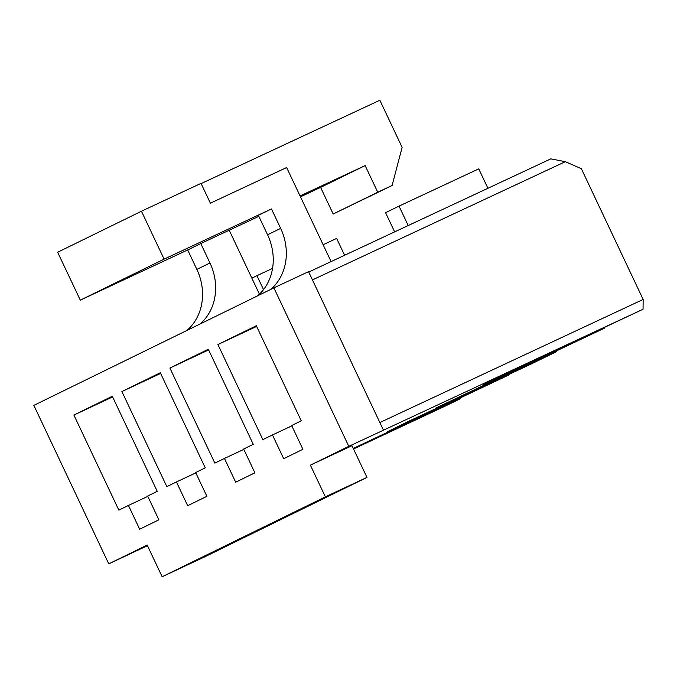<?xml version="1.0" encoding="UTF-8"?>
<svg xmlns="http://www.w3.org/2000/svg" width="677" height="677" viewBox="0 0 677 677"><rect width="100%" height="100%" fill="white"/><g stroke="black" fill="none" stroke-linecap="round" stroke-linejoin="round"><path stroke-width="1.02" d="M162.15 576.753L203.743 557.315L366.959 477.403L325.375 496.842L162.15 576.753L147.171 545.061L108.76 563.865L33.85 405.379L273.88 287.869L348.799 446.346L643.057 309.254L643.15 299.454L581.348 168.708L565.329 161.676L550.816 158.875L308.72 272.044M383.453 430.149L308.543 271.663L273.88 287.869M121.894 391.551L166.847 486.636L176.443 481.939L187.681 505.711L206.883 496.309L195.653 472.538L205.249 467.832L160.305 372.748L121.894 391.551L160.635 373.442M176.443 481.939L195.814 472.884M348.799 446.346L310.388 465.15L325.375 496.842M256.312 325.739L217.909 344.542L262.862 439.635L272.459 434.93L283.697 458.701L302.898 449.3L291.66 425.528L301.265 420.832L256.312 325.739M208.313 349.247L169.902 368.043L214.854 463.136L224.451 458.431L235.689 482.21L254.89 472.808L243.652 449.029L253.257 444.332L208.313 349.247M112.297 396.248L73.895 415.052L118.839 510.145L128.444 505.44L139.674 529.211L158.883 519.809L147.645 496.038L157.242 491.341L112.297 396.248M556.494 351.118L556.646 351.566L531.682 363.786L410.38 420.485L387.337 431.774L508.639 375.066L508.495 374.626M556.646 351.566L435.345 408.265L604.654 328.057L483.353 384.764L506.396 373.484L643.057 309.254M604.654 328.057L604.502 327.617M353.276 448.445L508.639 375.066M353.521 448.978L445.271 406.09L460.631 398.567L460.487 398.127M310.388 465.15L351.981 445.711L366.959 477.403M108.76 563.865L147.459 545.679M460.631 398.567L353.394 448.699M217.909 344.542L256.642 326.432M272.459 434.93L291.829 425.875M312.435 279.906L565.329 161.676M643.15 299.454L379.856 422.533M169.902 368.043L208.634 349.941M224.451 458.431L243.822 449.384M73.895 415.052L112.627 396.942M128.444 505.44L147.806 496.385M251.869 278.162L256.93 275.683L263.522 289.629M323.132 244.735L336.638 238.422L344.601 255.271M256.93 275.683L272.552 268.38M394.649 231.881L385.585 212.696L399.024 206.113L478.741 168.852L487.922 188.274M399.024 206.113L408.206 225.543M258.842 216.327L200.773 243.551L209.963 262.989A52.586 45.909 63.9 0 1 200.07 324.004M259.443 294.19L229.224 230.248M331.095 261.584L286.633 167.532L210.386 203.176L201.027 183.365L141.451 211.216L164.096 259.13L271.469 208.939L280.659 228.377A52.586 45.909 63.9 0 1 270.775 289.384M164.096 259.13L80.309 300.156L187.681 249.957L196.863 269.395A52.586 45.909 -116.1 0 1 186.979 330.41M257.683 295.798A52.586 45.909 63.9 0 0 267.567 234.784L280.659 228.377M300.478 196.821L320.602 187.394L333.186 214.017L392.085 185.515L402.121 147.349L379.856 100.247L201.128 183.585M187.681 249.957L200.773 243.551M320.602 187.394L365.148 165.586L377.732 192.209L392.085 185.515M300.063 195.932L365.148 165.586M267.567 234.784L258.377 215.345L271.469 208.939M80.309 300.156L57.655 252.242L141.451 211.216M333.186 214.017L377.732 192.209M196.863 269.395L209.963 262.989"/></g></svg>
